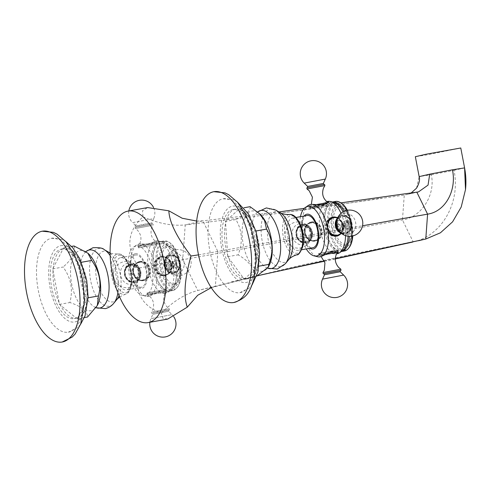 <?xml version="1.0" encoding="UTF-8"?>
<svg xmlns="http://www.w3.org/2000/svg" width="490" height="490" viewBox="0 0 490 490"><rect width="100%" height="100%" fill="white"/><g stroke="black" fill="none" stroke-linecap="round" stroke-linejoin="round"><path stroke-width="0.37" stroke-dasharray="2.45 1.84" d="M167.69 319.082L162.79 318.12L161.424 313.153C140.979 305.748 133.599 290.686 139.295 267.975C125.581 248.712 126.818 231.654 143.013 216.8L142.535 210.682L147.643 207.57M211.27 287.685L257.287 275.821M198.517 254.867L362.533 225.774M196.649 221.033L202.823 220.831L278.933 211.95M143.013 216.8C158.203 223.483 172.272 226.184 185.232 224.91L279.092 213.279L404.262 195.094L408.237 194.199L411.245 192.876M139.295 267.975L182.696 259.737L402.455 219.973C421.382 217.174 435.788 195.014 431.31 174.703L419.146 176.602M161.424 313.153C173.086 301.387 185.202 293.835 197.764 290.49L261.513 274.817M324.435 261.231L335.289 258.965M425.779 239.028L413.211 241.938C441.263 236.064 460.876 203.007 454.016 170.349L431.31 174.703M324.313 260.937L335.295 258.634M304.308 208.33L340.856 202.866M416.537 188.172L419.164 176.614M460.772 147.992L427.507 154.797L415.342 156.69M225.51 221.413L226.172 220.812A35.347 16.538 -100.2 0 0 225.878 221.915A35.347 16.538 -100.2 0 0 225.614 223.06L227.672 255.051A35.347 16.538 79.8 0 1 225.614 223.06L225.51 221.413L235.88 219.551C242.274 230.3 243.034 242.06 238.152 254.837C249.281 261.299 254.763 268.771 254.61 277.26L256.674 276.158M244.241 279.129L243.475 278.081A35.347 16.538 -100.2 0 0 244.902 278.528A35.347 16.538 79.8 0 0 248.222 278.626A35.347 16.538 79.8 0 0 257.771 266.866A35.347 16.538 -100.2 0 0 258.059 265.758A35.347 16.538 -100.2 0 0 258.322 264.612L258.432 266.26L244.241 279.129L254.61 277.26M258.432 266.26L259.045 266.15M227.672 255.051A35.347 16.538 -100.2 0 0 228.548 257.746L227.783 256.699L227.672 255.051M243.475 278.081A35.347 16.538 79.8 0 1 228.548 257.746L243.475 278.081M255.486 266.223A35.347 16.538 79.8 0 1 245.649 279.092A35.347 16.538 79.8 0 1 226.888 260.668A35.347 16.538 79.8 0 1 223.305 222.38A35.347 16.538 -100.2 0 1 233.142 209.512A35.347 16.538 -100.2 0 1 251.909 227.93A35.347 16.538 -100.2 0 1 255.486 266.223M256.227 232.058L258.322 264.612A35.347 16.538 -100.2 0 0 256.264 232.621A35.347 16.538 -100.2 0 0 255.388 229.926A35.347 16.538 -100.2 0 0 240.468 209.597A35.347 16.538 -100.2 0 0 239.034 209.15A35.347 16.538 -100.2 0 0 235.715 209.046A35.347 16.538 -100.2 0 0 226.172 220.812L239.696 208.55L255.737 230.398M239.696 208.55L243.959 207.785M250.065 206.688C250.978 209.959 246.25 214.246 235.88 219.551M227.783 256.699L238.152 254.837M223.091 198.762A47.702 22.32 -100.2 0 1 248.454 223.556A47.702 22.32 -100.2 0 1 253.312 275.282A47.702 22.32 79.8 0 1 239.971 292.665A47.702 22.32 79.8 0 1 214.694 267.736A47.702 22.32 79.8 0 1 209.879 216.121A47.702 22.32 -100.2 0 1 223.091 198.762L233.454 199.908L237.166 201.825M350.785 223.881C350.264 221.498 349.609 220.273 348.819 220.206A73.861 1.482 -10.8 0 1 347.514 220.537A73.414 64.864 -103 0 1 347.771 221.652L348.108 222.362A73.353 64.809 -103 0 1 348.537 224.463A73.353 64.809 -103 0 1 348.947 226.803L348.898 227.605A73.414 64.864 -103 0 1 349.027 228.45A73.861 1.482 169.2 0 0 350.332 228.126C351.018 227.691 351.171 226.276 350.785 223.881M347.735 221.658L348.065 222.368A73.304 64.766 -103 0 1 348.905 226.809L348.856 227.611A73.365 64.821 -103 0 1 348.984 228.463A73.819 1.482 169.2 0 0 350.289 228.132C351.887 227.936 350.295 219.612 348.776 220.218L348.776 220.218A73.812 1.482 -10.8 0 1 347.471 220.543A73.365 64.821 -103 0 1 347.735 221.658L347.771 221.652M346.124 225.039A73.904 65.293 77 0 0 345.824 223.532L346.105 221.995A73.91 1.482 169.2 0 0 346.559 221.884L347.171 222.448A73.623 54.886 -153.9 0 1 347.624 223.416A73.917 35.084 153.2 0 0 347.722 223.14A73.518 63.712 56.7 0 0 346.994 220.665A73.861 1.482 -10.8 0 1 344.078 221.351A73.972 65.354 -103 0 1 344.341 222.466L345.089 223.703A73.959 65.342 -103 0 1 345.389 225.21A73.959 65.342 -103 0 1 345.701 226.956L345.462 228.42A73.972 65.354 -103 0 1 345.591 229.271A73.861 1.482 169.2 0 0 347.208 228.891A73.849 65.25 77 0 0 347.079 228.04L346.442 226.784A73.904 65.293 77 0 0 346.124 225.039M344.654 225.382L342.038 221.841L340.893 226.233L343.466 229.779L344.654 225.382M336.581 225.676L337.138 228.61L338.835 229.902L339.962 228.389L340.029 227.544A73.837 16.482 -3.2 0 1 340.532 227.672A73.5 62.849 109 0 1 340.519 230.41A73.819 1.482 169.2 0 1 340.029 230.514L338.094 230.833C335.797 229.884 334.952 227.789 335.564 224.555L337.224 222.883L340.005 224.904A73.77 26.987 157.8 0 1 339.625 225.333L337.267 224.108L339.668 225.327A73.819 27.005 157.8 0 0 340.048 224.898L337.267 222.877L335.607 224.549L335.436 227.421L338.131 230.827L340.072 230.508A73.861 1.482 169.2 0 0 340.562 230.398A73.543 62.892 109 0 0 340.575 227.666A73.88 16.489 -3.2 0 0 340.072 227.532L340.005 228.383L338.872 229.89L337.181 228.597L336.728 227.139L336.624 225.67L337.751 223.924L337.267 224.108L336.624 225.67M338.688 230.808L338.094 230.833L338.688 230.808M332.526 228.015A19.894 9.31 -100.2 0 0 345.965 245.27A19.894 9.31 -100.2 0 0 350.687 223.832A19.894 9.31 -100.2 0 0 338.951 206.278A19.894 9.31 -100.2 0 0 332.526 228.015M337.543 204.63A21.683 10.143 79.8 0 1 351.502 223.648A21.683 10.143 79.8 0 1 345.664 247.217A21.683 10.143 -100.2 0 1 331.712 228.205A21.683 10.143 -100.2 0 1 337.543 204.63M349.149 247.53A24.482 11.454 79.8 0 1 345.401 250.114A24.482 11.454 -100.2 0 1 329.641 228.64A24.482 11.454 -100.2 0 1 336.226 202.021A24.482 11.454 79.8 0 1 341.15 203.044M347.385 210.259A24.482 11.454 79.8 0 1 352.782 235.923M335.283 201.5A25.162 11.772 -100.2 0 0 328.459 228.579A25.162 11.772 -100.2 0 0 344.452 250.978M346.957 210.339A25.162 11.772 79.8 0 1 352.322 236.021M324.625 219.306A23.881 11.178 -100.2 0 0 327.994 238.048A23.881 11.178 -100.2 0 0 340.875 250.317A23.881 11.178 79.8 0 0 348.17 234.422A23.881 11.178 79.8 0 0 344.801 215.674A23.881 11.178 79.8 0 0 331.926 203.405A23.881 11.178 -100.2 0 0 324.625 219.306L324.637 218.785A25.162 11.772 -100.2 0 1 332.324 202.033A25.162 11.772 79.8 0 1 332.538 201.99M344.201 211.251A25.162 11.772 79.8 0 1 349.376 236.29M324.637 218.785A25.162 11.772 -100.2 0 0 328.19 238.532A25.162 11.772 -100.2 0 0 341.444 251.523M342.626 250.696A25.162 11.772 79.8 0 1 340.47 251.689A25.162 11.772 -100.2 0 1 324.27 229.62A25.162 11.772 -100.2 0 1 331.038 202.266A25.162 11.772 79.8 0 1 333.935 202.352M343.092 211.827A25.162 11.772 79.8 0 1 344.605 215.19A25.162 11.772 79.8 0 1 348.157 234.943A25.162 11.772 79.8 0 1 348.108 236.198M312.663 204.41L310.44 204.514L309.46 205.445L316.007 206.768L326.763 201.666A26.595 12.446 -100.2 0 0 326.322 201.837A26.595 12.446 -100.2 0 0 320.295 230.367A26.595 12.446 -100.2 0 0 335.668 253.826A26.595 12.446 -100.2 0 0 336.532 253.826L324.368 253.208L319.186 256.429L320.405 256.754L321.624 256.325M308.559 205.298A26.595 12.446 -100.2 0 0 303.286 233.43L307.977 239.757L315.364 241.111L319.848 237.276L320.295 230.367L317.024 223.716L310.972 222.05L305.013 226.227L303.286 233.43A26.595 12.446 -100.2 0 0 317.814 256.772M311.23 221.995A9.782 8.642 77 0 1 321.93 229.994A9.782 8.642 -103 0 1 315.621 241.049A9.782 8.642 -103 0 1 304.915 233.05A9.782 8.642 77 0 1 311.23 221.995L310.972 222.05M311.671 222.338A9.353 8.263 -103 0 1 321.52 229.865A9.353 8.263 -103 0 1 315.523 240.633A9.353 8.263 -103 0 1 315.174 240.706A9.353 8.263 -103 0 1 305.331 233.179A9.353 8.263 -103 0 1 311.328 222.411A9.353 8.263 -103 0 1 311.671 222.338M302.263 224.843A9.022 7.969 77 0 0 296.107 235.114A9.022 7.969 77 0 0 305.644 242.562A9.022 7.969 -103 0 0 311.799 232.291A9.022 7.969 -103 0 0 302.263 224.843M328.122 204.967L310.011 208.33L328.122 204.967M341.028 213.309A26.595 12.446 79.8 0 1 344.574 224.781L341.561 233.485M341.524 233.454L345.364 233.755C356.083 232.382 352.384 212.936 341.873 215.386L337.849 217.499L344.574 224.781A26.595 12.446 79.8 0 1 345.548 235.629M341.12 233.307L343.227 224.659L337.555 217.805A9.782 8.642 77 0 1 342.939 225.155A9.782 8.642 -103 0 1 341.107 233.32M336.759 236.186A9.782 8.642 -103 0 1 336.63 236.217A9.782 8.642 -103 0 1 325.93 228.211A9.782 8.642 77 0 1 332.238 217.156A9.782 8.642 77 0 1 332.367 217.125M336.532 235.794A9.353 8.263 77 0 0 342.528 225.026A9.353 8.263 77 0 0 332.685 217.499A9.353 8.263 77 0 0 332.336 217.572M328.766 219.551A9.353 8.263 77 0 0 326.334 228.303A9.353 8.263 77 0 0 332.036 235.433M337.163 219.238A9.022 7.969 -103 0 1 342.216 215.643A9.022 7.969 77 0 1 351.753 223.091A9.022 7.969 77 0 1 345.597 233.363A9.022 7.969 -103 0 1 340.14 232.186M318.635 253.538L337.849 249.876L318.635 253.538L319.186 256.429M320.111 253.171L337.426 249.955L320.111 253.171M340.311 270.596L323.97 273.714M300.45 216.678A25.162 11.772 -100.2 0 0 306.25 248.932M304.082 216.023A17.677 8.269 -100.2 0 0 301.889 233.069A17.677 8.269 -100.2 0 0 309.876 248.277M306.961 215.508A16.384 7.668 -100.2 0 0 302.483 232.958A16.384 7.668 -100.2 0 0 312.755 247.756M292.065 218.185A16.384 7.668 79.8 0 1 292.236 218.154A16.384 7.668 79.8 0 1 302.649 232.738A16.384 7.668 79.8 0 1 298.202 250.372A16.384 7.668 -100.2 0 1 298.03 250.408A16.384 7.668 -100.2 0 1 287.618 235.819A16.384 7.668 -100.2 0 1 292.065 218.185M327.749 205.034L310.433 208.25L327.749 205.034M306.869 187.805L324.582 184.424M348.537 221.756A73.059 64.551 77 0 1 349.554 227.146L349.688 227.403A73.855 1.482 -10.8 0 0 350.105 227.299L350.485 225.59L349.94 222.717L348.978 221.345L349.983 222.705L350.522 225.584L350.148 227.293A73.904 1.482 -10.8 0 1 349.731 227.397L349.597 227.133A73.108 64.594 -103 0 0 348.58 221.75L348.604 221.443A73.917 1.482 169.2 0 0 349.021 221.339L348.978 221.345A73.868 1.482 169.2 0 1 348.562 221.449L348.58 221.75M345.781 223.538L346.062 222.001A73.868 1.482 169.2 0 0 346.516 221.897L347.134 222.454A73.574 54.849 -153.9 0 1 347.582 223.422A73.868 35.06 153.2 0 0 347.68 223.146A73.469 63.669 56.7 0 0 346.951 220.672A73.812 1.482 -10.8 0 1 344.035 221.358A73.923 65.311 -103 0 1 344.299 222.472L345.046 223.71A73.91 65.299 -103 0 1 345.664 226.968L345.426 228.426A73.923 65.311 -103 0 1 345.548 229.277A73.819 1.482 169.2 0 0 347.165 228.897A73.8 65.207 77 0 0 347.036 228.046L346.399 226.797A73.855 65.256 77 0 0 345.781 223.538L345.824 223.532M344.611 225.388L343.423 229.786L340.85 226.239L342.002 221.847L344.611 225.388M341.775 226.031L343.282 228.646L343.815 225.571L342.234 222.968L341.775 226.031M341.818 226.025L342.277 222.962L343.858 225.565L343.325 228.64L341.818 226.025M81.309 262.297L81.628 263.957A35.347 16.538 -100.2 0 0 80.483 261.623A35.347 16.538 79.8 0 0 64.453 248.51A35.347 16.538 -100.2 0 0 64.147 248.559A35.347 16.538 -100.2 0 0 63.78 248.632A35.347 16.538 -100.2 0 0 63.118 248.816L63.627 247.83L81.401 262.279M63.627 247.83L71.589 246.403M87.575 298.796A35.347 16.538 79.8 0 1 77.683 317.875L77.175 318.861L76.354 318.188A35.347 16.538 -100.2 0 0 76.654 318.139A35.347 16.538 -100.2 0 0 77.022 318.059A35.347 16.538 -100.2 0 0 77.683 317.875L87.575 298.796A35.347 16.538 -100.2 0 0 87.765 296.156L88.084 297.81L87.575 298.796M81.628 263.957A35.347 16.538 79.8 0 1 87.765 296.156L81.628 263.957M61.207 249.092A35.347 16.538 79.8 0 1 61.575 249.018A35.347 16.538 79.8 0 1 84.035 280.488A35.347 16.538 79.8 0 1 74.449 318.524A35.347 16.538 -100.2 0 1 74.082 318.598A35.347 16.538 -100.2 0 1 51.622 287.128A35.347 16.538 -100.2 0 1 61.207 249.092M63.118 248.816A35.347 16.538 -100.2 0 0 53.232 267.901A35.347 16.538 -100.2 0 0 53.036 270.541A35.347 16.538 -100.2 0 0 59.18 302.74A35.347 16.538 -100.2 0 0 60.319 305.068A35.347 16.538 -100.2 0 0 76.354 318.188L59.498 304.394L59.18 302.74L52.724 268.881L63.118 248.816M52.724 268.881L63.094 267.019C70.989 277.842 73.249 289.676 69.868 302.532C81.401 306.336 87.294 311.162 87.551 316.999M73.996 245.968C76.005 251.97 72.367 258.983 63.094 267.019M59.498 304.394L69.868 302.532M77.175 318.861L84.384 317.563M51.095 238.361A47.702 22.32 79.8 0 1 51.524 238.275A47.702 22.32 79.8 0 1 81.891 280.666A47.702 22.32 79.8 0 1 68.968 332.061A47.702 22.32 -100.2 0 1 68.41 332.171A47.702 22.32 -100.2 0 1 38.147 289.627A47.702 22.32 -100.2 0 1 51.095 238.361M165.743 263.54A72.839 64.355 -103 0 0 165.479 262.426A73.812 1.482 -10.8 0 0 167.525 261.979A73.353 64.815 77 0 1 167.788 263.093L167.574 264.257A73.255 64.723 77 0 1 167.843 265.574L168.058 265.819A73.923 1.482 -10.8 0 0 169.075 265.592L169.179 265.28A73.537 64.974 -103 0 0 168.909 263.963L168.242 262.995A73.451 64.894 -103 0 0 167.978 261.881A73.812 1.482 -10.8 0 0 169.84 261.464A73.763 65.176 77 0 1 170.104 262.579L169.926 263.736A73.708 65.121 77 0 1 170.649 267.546L171.231 268.532A73.763 65.176 77 0 1 171.353 269.378A73.819 1.482 169.2 0 1 169.491 269.794A73.451 64.894 -103 0 0 169.369 268.943L169.607 267.797A73.531 64.968 -103 0 0 169.411 266.67L169.203 266.425A73.923 1.482 169.2 0 1 168.242 266.634L168.131 266.952A73.261 64.729 77 0 1 168.321 268.079L168.909 269.047A73.353 64.815 77 0 1 169.038 269.898A73.819 1.482 169.2 0 1 166.992 270.345A72.839 64.355 -103 0 0 166.87 269.494L167.176 268.318A72.967 64.472 -103 0 0 166.453 264.502L165.743 263.54L166.496 264.496A73.016 64.515 -103 0 1 166.857 266.278A73.016 64.515 -103 0 1 167.219 268.306L166.912 269.488A72.881 64.398 -103 0 1 167.035 270.333A73.861 1.482 169.2 0 0 169.081 269.886A73.402 64.852 77 0 0 168.952 269.041L168.364 268.073A73.304 64.772 77 0 0 168.174 266.946L168.284 266.627A73.972 1.482 169.2 0 0 169.246 266.413L169.454 266.664A73.58 65.011 -103 0 1 169.65 267.791L169.405 268.937A73.5 64.937 -103 0 1 169.534 269.788A73.861 1.482 169.2 0 0 171.396 269.371A73.812 65.213 77 0 0 171.267 268.526L170.692 267.54A73.757 65.164 77 0 0 170.33 265.513A73.757 65.164 77 0 0 169.969 263.724L170.14 262.573A73.812 65.213 77 0 0 169.883 261.458A73.861 1.482 -10.8 0 1 168.021 261.868A73.5 64.937 -103 0 1 168.284 262.989L168.952 263.951A73.586 65.017 -103 0 1 169.221 265.274L169.117 265.586A73.972 1.482 -10.8 0 1 168.101 265.813L167.886 265.568A73.298 64.766 77 0 0 167.611 264.251L167.825 263.087A73.402 64.852 77 0 0 167.568 261.972A73.861 1.482 -10.8 0 1 165.522 262.42A72.881 64.398 -103 0 1 165.785 263.534M171.273 265.298L173.681 268.875L174.697 264.514L172.247 260.943L171.273 265.298A73.972 1.482 169.2 0 1 170.33 265.513M176.179 264.159A73.592 65.023 -103 0 1 176.688 267.124L176.657 267.277A73.904 1.482 -10.8 0 1 176.192 267.393L175.555 266.952A73.794 47.15 -36.3 0 1 175.457 267.387A73.917 59.676 -143.8 0 1 175.781 268.361A73.861 1.482 169.2 0 0 178.354 267.736A72.9 59.982 119.8 0 0 178.342 266.683A73.678 44.982 13.9 0 0 178.152 266.315L177.79 267.001A73.904 1.482 -10.8 0 1 177.374 267.105L177.3 266.977A73.402 64.852 77 0 0 176.792 264.006A73.402 64.852 77 0 0 176.516 262.628L176.498 261.084A73.286 64.747 77 0 0 176.235 259.97A73.861 1.482 -10.8 0 1 174.991 260.276A73.678 65.097 -103 0 1 175.255 261.391L175.904 262.775A73.592 65.023 -103 0 1 176.179 264.159M176.474 262.634L176.455 261.09A73.237 64.705 77 0 0 176.192 259.976A73.812 1.482 -10.8 0 1 174.948 260.282A73.629 65.054 -103 0 1 175.212 261.397L175.861 262.787A73.549 64.98 -103 0 1 176.645 267.13L176.614 267.289A73.855 1.482 -10.8 0 1 176.149 267.399L175.512 266.958A73.745 47.12 -36.3 0 1 175.414 267.399A73.874 59.639 -143.8 0 1 175.739 268.373A73.819 1.482 169.2 0 0 178.311 267.742A72.851 59.945 119.8 0 0 178.299 266.695A73.629 44.958 13.9 0 0 178.109 266.327L177.748 267.007A73.855 1.482 -10.8 0 1 177.331 267.111L177.257 266.983A73.353 64.809 77 0 0 176.474 262.634L176.516 262.628M179.064 263.351A19.894 9.31 -100.2 0 0 167.335 245.796A19.894 9.31 -100.2 0 0 160.904 267.534A19.894 9.31 -100.2 0 0 174.342 284.788A19.894 9.31 -100.2 0 0 179.064 263.351M165.926 244.149A21.683 10.143 79.8 0 1 179.885 263.167A21.683 10.143 79.8 0 1 174.048 286.736A21.683 10.143 -100.2 0 1 160.089 267.724A21.683 10.143 -100.2 0 1 165.926 244.149M164.609 241.539A24.482 11.454 79.8 0 1 169.534 242.562A24.482 11.454 79.8 0 1 180.473 263.559A24.482 11.454 79.8 0 1 177.533 287.048A24.482 11.454 79.8 0 1 173.779 289.633A24.482 11.454 -100.2 0 1 158.019 268.159A24.482 11.454 -100.2 0 1 164.609 241.539M163.929 240.964A25.162 11.772 79.8 0 0 163.666 241.019A25.162 11.772 -100.2 0 0 156.843 268.097A25.162 11.772 -100.2 0 0 172.835 290.497A25.162 11.772 -100.2 0 0 173.093 290.447A25.162 11.772 79.8 0 0 176.945 287.789A25.162 11.772 79.8 0 0 179.971 263.651A25.162 11.772 79.8 0 0 168.725 242.072A25.162 11.772 79.8 0 0 163.929 240.964L160.971 241.496A25.162 11.772 79.8 0 1 176.957 263.902A25.162 11.772 79.8 0 1 170.134 290.974A25.162 11.772 -100.2 0 1 169.877 291.029A25.162 11.772 -100.2 0 1 156.567 278.05A25.162 11.772 -100.2 0 1 153.021 258.297A25.162 11.772 -100.2 0 1 160.708 241.552A25.162 11.772 79.8 0 1 160.971 241.496M176.553 273.941A23.881 11.178 79.8 0 0 173.178 255.192A23.881 11.178 79.8 0 0 160.304 242.924A23.881 11.178 -100.2 0 0 153.009 258.818A23.881 11.178 -100.2 0 0 156.377 277.567A23.881 11.178 -100.2 0 0 169.252 289.835A23.881 11.178 79.8 0 0 176.553 273.941L176.541 274.461A25.162 11.772 79.8 0 1 171.004 290.215A25.162 11.772 79.8 0 1 168.848 291.207A25.162 11.772 -100.2 0 1 152.653 269.139A25.162 11.772 -100.2 0 1 159.422 241.784A25.162 11.772 79.8 0 1 162.312 241.87A25.162 11.772 79.8 0 1 172.988 254.708A25.162 11.772 79.8 0 1 176.541 274.461M162.312 241.87L158.393 240.945A26.595 12.446 79.8 0 0 155.832 240.976L157.051 241.294L151.876 244.522L141.047 243.928L138.823 244.032L137.843 244.963L144.391 246.286L155.832 240.976A26.595 12.446 -100.2 0 0 154.705 241.356A26.595 12.446 -100.2 0 0 148.678 269.886A26.595 12.446 -100.2 0 0 164.046 293.345A26.595 12.446 -100.2 0 0 165.798 293.21L152.745 292.726L147.57 295.948L148.788 296.266L150.124 295.795L160.23 290.956L166.778 292.279L165.798 293.21A26.595 12.446 79.8 0 0 167.647 292.444L171.004 290.215M140.575 243.898A26.595 12.446 79.8 0 0 138.823 244.032A26.595 12.446 -100.2 0 0 136.943 244.816A26.595 12.446 -100.2 0 0 131.663 272.948L136.355 279.276L143.742 280.629L148.231 276.795L148.678 269.886L145.408 263.234L139.356 261.568L133.396 265.745L131.663 272.948A26.595 12.446 -100.2 0 0 146.198 296.291A26.595 12.446 -100.2 0 0 148.788 296.266A26.595 12.446 79.8 0 0 149.916 295.887A26.595 12.446 79.8 0 0 155.942 267.356L156.39 260.447L160.879 256.613L168.266 257.967L172.952 264.3L171.224 271.497L165.265 275.674L159.213 274.008L155.942 267.356A26.595 12.446 79.8 0 0 140.575 243.898L141.047 243.928M139.613 261.513A9.782 8.642 77 0 1 150.314 269.512A9.782 8.642 -103 0 1 143.999 280.568A9.782 8.642 -103 0 1 133.298 272.569A9.782 8.642 77 0 1 139.613 261.513L139.356 261.568M140.054 261.856A9.353 8.263 -103 0 1 149.897 269.384A9.353 8.263 -103 0 1 143.901 280.151A9.353 8.263 -103 0 1 143.558 280.225A9.353 8.263 -103 0 1 133.709 272.697A9.353 8.263 -103 0 1 139.705 261.93A9.353 8.263 -103 0 1 140.054 261.856M130.646 264.361A9.022 7.969 77 0 0 124.491 274.633A9.022 7.969 77 0 0 134.021 282.081A9.022 7.969 -103 0 0 140.183 271.809A9.022 7.969 -103 0 0 130.646 264.361M156.506 244.486L138.394 247.848L156.506 244.486M158.393 240.945A26.595 12.446 79.8 0 1 172.952 264.3A26.595 12.446 79.8 0 1 167.647 292.444M171.322 264.674A9.782 8.642 -103 0 1 165.007 275.729A9.782 8.642 -103 0 1 154.307 267.73A9.782 8.642 77 0 1 160.622 256.674A9.782 8.642 77 0 1 171.322 264.674M164.567 275.386A9.353 8.263 77 0 0 164.916 275.313A9.353 8.263 77 0 0 170.906 264.545A9.353 8.263 77 0 0 161.063 257.017A9.353 8.263 77 0 0 160.72 257.091A9.353 8.263 77 0 0 154.724 267.858A9.353 8.263 77 0 0 164.567 275.386M173.975 272.881A9.022 7.969 -103 0 1 164.438 265.433A9.022 7.969 -103 0 1 170.594 255.161A9.022 7.969 77 0 1 180.13 262.609A9.022 7.969 77 0 1 173.975 272.881M147.018 293.057L166.226 289.394L147.018 293.057L147.57 295.948M148.488 292.689L165.804 289.474L148.488 292.689M152.666 313.018L169.369 309.919L152.666 313.018M133.629 247.04A25.162 11.772 -100.2 0 1 135.81 246.029A25.162 11.772 79.8 0 1 152.01 268.097A25.162 11.772 79.8 0 1 145.242 295.452A25.162 11.772 -100.2 0 1 142.321 295.36A25.162 11.772 -100.2 0 1 128.937 272.826A25.162 11.772 -100.2 0 1 133.629 247.04L136.943 244.816M135.099 253.765A17.677 8.269 -100.2 0 0 130.346 272.979A17.677 8.269 -100.2 0 0 141.72 288.475A17.677 8.269 79.8 0 0 146.479 269.261A17.677 8.269 79.8 0 0 135.099 253.765M141.31 287.25A16.384 7.668 -100.2 0 1 130.897 272.661A16.384 7.668 -100.2 0 1 135.338 255.027A16.384 7.668 79.8 0 1 135.51 254.99A16.384 7.668 79.8 0 1 145.922 269.58A16.384 7.668 79.8 0 1 141.481 287.214A16.384 7.668 -100.2 0 1 141.31 287.25L126.414 289.927A16.384 7.668 -100.2 0 0 126.585 289.89A16.384 7.668 79.8 0 0 131.026 272.256A16.384 7.668 79.8 0 0 120.614 257.673A16.384 7.668 79.8 0 0 120.442 257.703A16.384 7.668 -100.2 0 0 116.001 275.337A16.384 7.668 -100.2 0 0 126.414 289.927M156.132 244.553L138.811 247.769L156.132 244.553M151.955 224.224L135.252 227.323L151.955 224.224M171.231 265.311L172.211 260.95L174.654 264.52L173.638 268.881L171.231 265.311A73.923 1.482 169.2 0 0 172.082 265.115L173.497 267.748L173.932 264.686L172.443 262.07L172.082 265.115M173.975 264.68L173.534 267.742L172.119 265.108L172.486 262.064L173.975 264.68M217.885 251.584L215.355 286.417L197.764 290.49L182.696 259.737L185.232 224.91L202.823 220.831L217.885 251.584M413.909 241.778L413.211 241.938L402.455 219.973L404.262 195.094L416.831 192.178M464.575 167.899L454.016 170.349M296.701 254.806A20.5 9.592 79.8 0 1 285.56 244.614A20.5 9.592 79.8 0 1 283.324 222.013A20.5 9.592 79.8 0 1 289.455 214.491M288.598 259.786A25.786 12.066 79.8 0 1 272.673 252.975A25.786 12.066 79.8 0 1 268.226 221.021A25.786 12.066 -100.2 0 1 280.127 212.648M302.495 246.311A19.024 8.906 79.8 0 1 290.215 249.141A19.024 8.906 79.8 0 1 285.174 222.717A19.024 8.906 79.8 0 1 297.454 219.888A19.024 8.906 79.8 0 1 302.495 246.311M275.754 210.094A29.32 13.72 -100.2 0 0 262.217 219.618A29.32 13.72 79.8 0 0 267.277 255.958A29.32 13.72 79.8 0 0 285.388 263.7M267.65 268.189A29.504 13.806 79.8 0 1 266.315 267.601A29.504 13.806 79.8 0 1 252.668 221.204A29.504 13.806 -100.2 0 1 256.515 213.083A29.504 13.806 -100.2 0 1 257.618 212.017M257.581 211.986L256.515 213.083L257.25 212.458L260.068 214.253A30.588 14.314 -100.2 0 0 243.254 222.135A30.588 14.314 79.8 0 0 249.68 262.089A30.588 14.314 79.8 0 0 269.243 265.268L267.228 267.932L266.315 267.601L267.626 268.226M257.048 268.349A38.784 18.148 79.8 0 1 232.015 274.112A38.784 18.148 79.8 0 1 221.743 220.249A38.784 18.148 -100.2 0 1 246.776 214.485A38.784 18.148 -100.2 0 1 257.048 268.349M351.195 223.765A18.853 8.82 -100.2 0 0 339.062 207.233A18.853 8.82 -100.2 0 0 333.99 227.728A18.853 8.82 79.8 0 0 346.124 244.259A18.853 8.82 79.8 0 0 351.195 223.765M336.728 227.139A73.972 1.482 169.2 0 0 340.893 226.233M314.598 240.835A9.353 8.263 77 0 0 314.948 240.768A9.353 8.263 77 0 0 320.938 230A9.353 8.263 77 0 0 311.095 222.472A9.353 8.263 77 0 0 310.746 222.546A9.353 8.263 77 0 0 304.756 233.314A9.353 8.263 77 0 0 314.598 240.835M310.697 223.024A8.906 7.871 77 0 0 304.621 233.16A8.906 7.871 77 0 0 314.035 240.51A8.906 7.871 77 0 0 320.111 230.374A8.906 7.871 77 0 0 310.697 223.024M302.789 224.634A9.108 8.048 -103 0 1 312.418 232.156A9.108 8.048 -103 0 1 306.201 242.525A9.108 8.048 77 0 1 296.572 235.004A9.108 8.048 77 0 1 302.789 224.634M302.336 225.229A8.63 7.626 -103 0 1 311.456 232.352A8.63 7.626 -103 0 1 305.57 242.176A8.63 7.626 77 0 1 296.444 235.053A8.63 7.626 77 0 1 302.336 225.229M301.907 225.97A8.005 7.074 -103 0 1 310.366 232.579A8.005 7.074 -103 0 1 304.903 241.693A8.005 7.074 77 0 1 296.444 235.084A8.005 7.074 77 0 1 301.907 225.97M299.604 223.685A10.743 9.494 77 0 0 292.273 235.923A10.743 9.494 77 0 0 303.629 244.798A10.743 9.494 -103 0 0 310.966 232.56A10.743 9.494 -103 0 0 299.604 223.685M333.261 217.37A9.353 8.263 -103 0 1 343.104 224.892A9.353 8.263 -103 0 1 337.108 235.666M330.266 233.889A9.353 8.263 -103 0 1 327.804 221.474M337.402 217.977A8.906 7.871 -103 0 1 343.159 224.677A8.906 7.871 -103 0 1 340.911 233.216M341.248 233.228A9.108 8.048 -103 0 0 345.07 233.571A9.108 8.048 77 0 0 351.287 223.201A9.108 8.048 77 0 0 341.659 215.686A9.108 8.048 -103 0 0 337.702 217.817M338.994 230.796A8.63 7.626 -103 0 0 345.524 232.977A8.63 7.626 77 0 0 351.41 223.152A8.63 7.626 77 0 0 342.29 216.029A8.63 7.626 -103 0 0 336.74 220.99M345.952 232.236A8.005 7.074 77 0 0 351.416 223.128A8.005 7.074 77 0 0 342.951 216.519A8.005 7.074 -103 0 0 337.494 225.627A8.005 7.074 -103 0 0 345.952 232.236M348.255 234.52A10.743 9.494 -103 0 1 336.893 225.645A10.743 9.494 -103 0 1 344.225 213.413A10.743 9.494 77 0 1 355.587 222.282A10.743 9.494 77 0 1 348.255 234.52M336.483 251.327L326.297 253.55L319.296 254.702L328.337 252.785M337.426 249.955L337.42 252.326L326.689 254.543L319.933 255.657L325.103 254.506M322.959 272.624L340.85 269.212M324.625 273.438L340.391 270.547M324.49 274.761L340.213 271.766M343.643 275.098L322.53 279.122M319.302 205.083L310.195 207.007L317.202 205.855L327.32 203.65M315.725 204.71L310.433 205.886L317.018 204.808L327.926 202.548L328.802 204.746M324.895 185.581L307.01 188.993M323.235 184.773L308.222 187.468L323.235 184.773M323.363 183.444L307.64 186.439M304.217 183.113L325.323 179.083M117.251 254.102A20.5 9.592 79.8 0 1 117.888 254.004A20.5 9.592 79.8 0 1 130.53 272.538A20.5 9.592 79.8 0 1 125.134 294.312A20.5 9.592 79.8 0 1 124.932 294.368A20.5 9.592 79.8 0 1 111.732 276.391A20.5 9.592 79.8 0 1 117.251 254.102M117.03 299.298A25.786 12.066 79.8 0 1 113.227 301.84A25.786 12.066 -100.2 0 1 96.628 279.227A25.786 12.066 -100.2 0 1 103.562 251.192A25.786 12.066 79.8 0 1 108.56 252.154M110.128 253.257A25.786 12.066 79.8 0 1 119.095 295.727M118.703 255.339A19.024 8.906 79.8 0 1 130.953 272.024A19.024 8.906 79.8 0 1 125.832 292.708A19.024 8.906 79.8 0 1 113.588 276.023A19.024 8.906 79.8 0 1 118.703 255.339M104.186 249.606A29.32 13.72 79.8 0 0 98.508 248.51A29.32 13.72 -100.2 0 0 90.619 280.39A29.32 13.72 -100.2 0 0 109.49 306.103A29.32 13.72 79.8 0 0 113.821 303.212M110.195 255.645A29.32 13.72 79.8 0 1 117.894 292.8M85.946 251.609A29.504 13.806 -100.2 0 0 84.948 252.589A29.504 13.806 -100.2 0 0 80.942 281.45A29.504 13.806 -100.2 0 0 94.754 307.114A29.504 13.806 -100.2 0 0 96.046 307.683M85.915 251.591L84.948 252.589L85.683 251.964L88.506 253.759A30.588 14.314 79.8 0 0 79.882 250.574A30.588 14.314 -100.2 0 0 71.65 283.826A30.588 14.314 -100.2 0 0 91.342 310.648A30.588 14.314 79.8 0 0 97.675 304.774L95.66 307.438L94.754 307.114L96.022 307.72M60.564 245.723A38.784 18.148 79.8 0 1 85.529 279.735A38.784 18.148 79.8 0 1 75.093 321.899A38.784 18.148 -100.2 0 1 50.127 287.887A38.784 18.148 -100.2 0 1 60.564 245.723M179.579 263.283A18.853 8.82 79.8 0 1 174.507 283.777A18.853 8.82 79.8 0 1 162.374 267.246A18.853 8.82 -100.2 0 1 167.445 246.752A18.853 8.82 -100.2 0 1 179.579 263.283M142.982 280.354A9.353 8.263 77 0 0 143.325 280.286A9.353 8.263 77 0 0 149.321 269.512A9.353 8.263 77 0 0 139.478 261.991A9.353 8.263 77 0 0 139.129 262.064A9.353 8.263 77 0 0 133.133 272.832A9.353 8.263 77 0 0 142.982 280.354M139.074 262.536A8.906 7.871 77 0 0 132.998 272.679A8.906 7.871 77 0 0 142.412 280.029A8.906 7.871 77 0 0 148.488 269.892A8.906 7.871 77 0 0 139.074 262.536M131.167 264.153A9.108 8.048 -103 0 1 140.795 271.674A9.108 8.048 -103 0 1 134.579 282.044A9.108 8.048 77 0 1 124.956 274.523A9.108 8.048 77 0 1 131.167 264.153M130.72 264.747A8.63 7.626 -103 0 1 139.84 271.87A8.63 7.626 -103 0 1 133.948 281.695A8.63 7.626 77 0 1 124.828 274.572A8.63 7.626 77 0 1 130.72 264.747M130.285 265.488A8.005 7.074 -103 0 1 138.75 272.097A8.005 7.074 -103 0 1 133.286 281.211A8.005 7.074 77 0 1 124.821 274.602A8.005 7.074 77 0 1 130.285 265.488M127.988 263.204A10.743 9.494 77 0 0 120.65 275.441A10.743 9.494 77 0 0 132.012 284.31A10.743 9.494 -103 0 0 139.344 272.079A10.743 9.494 -103 0 0 127.988 263.204M161.639 256.889A9.353 8.263 -103 0 1 171.488 264.41A9.353 8.263 -103 0 1 165.491 275.178A9.353 8.263 -103 0 1 165.142 275.251A9.353 8.263 -103 0 1 155.299 267.73A9.353 8.263 -103 0 1 161.296 256.956A9.353 8.263 -103 0 1 161.639 256.889M165.54 274.706A8.906 7.871 -103 0 1 156.126 267.35A8.906 7.871 -103 0 1 162.208 257.213A8.906 7.871 -103 0 1 171.623 264.563A8.906 7.871 -103 0 1 165.54 274.706M173.454 273.089A9.108 8.048 77 0 0 179.665 262.72A9.108 8.048 77 0 0 170.036 255.204A9.108 8.048 -103 0 0 163.825 265.568A9.108 8.048 -103 0 0 173.454 273.089M173.901 272.495A8.63 7.626 77 0 0 179.793 262.671A8.63 7.626 77 0 0 170.667 255.547A8.63 7.626 -103 0 0 164.781 265.372A8.63 7.626 -103 0 0 173.901 272.495M174.336 271.754A8.005 7.074 77 0 0 179.799 262.646A8.005 7.074 77 0 0 171.335 256.037A8.005 7.074 -103 0 0 165.871 265.145A8.005 7.074 -103 0 0 174.336 271.754M176.633 274.039A10.743 9.494 -103 0 1 165.277 265.164A10.743 9.494 -103 0 1 172.609 252.932A10.743 9.494 77 0 1 183.971 261.801A10.743 9.494 77 0 1 176.633 274.039M164.989 291.005L147.674 294.221L164.989 291.005M149.309 294.9L165.804 291.844L149.309 294.9M152.365 311.867L169.234 308.731L152.365 311.867M153.003 312.957L168.015 310.256L153.003 312.957M173.779 316.724A13.12 13.12 0 0 0 172.021 314.617L150.914 318.641L152.874 314.28L152.225 313.22L168.805 310.054L168.597 311.285L152.874 314.28L168.597 311.285L172.021 314.617L150.914 318.641A13.12 13.12 0 0 0 149.873 322.285M139.626 246.237L156.947 243.022L139.626 246.237M155.312 242.342L138.817 245.404L155.312 242.342M152.255 225.376L135.387 228.512L152.255 225.376M151.618 224.285L136.606 226.986L152.396 224.028L151.747 222.962L145.806 223.936L136.024 225.957L135.81 227.189L151.618 224.285M128.821 210.957A13.12 13.12 0 0 0 132.6 222.632L153.707 218.601L151.747 222.962L142.076 224.965L136.024 225.957L132.6 222.632L153.707 218.601A13.12 13.12 0 0 0 153.523 207.448M231.378 281.921L297.798 266.003L354.944 253.618L425.081 239.187M279.092 213.279L310.299 209.022L381.306 198.132M425.051 239.194L423.317 239.604M418.607 240.7L413.952 241.766M418.478 191.915L408.237 194.199M248.222 278.626L245.649 279.092M235.715 209.046L233.142 209.512M239.971 292.665L249.294 287.985L252.099 284.892M338.951 206.278C344.911 207.448 349.002 213.273 351.232 223.752C353.057 234.747 351.299 241.919 345.965 245.27M327.994 238.048L328.19 238.532M344.801 215.674L344.605 215.19M348.17 234.422L348.157 234.943M335.191 253.796L335.668 253.826M315.523 240.633L314.58 240.841C304.186 243.242 300.235 224.432 310.746 222.546L311.328 222.411M307.353 227.464C308.48 226.754 309.925 228.224 311.689 231.88C312.026 235.561 311.328 237.552 309.594 237.858C308.467 238.569 307.022 237.099 305.258 233.448C304.921 229.767 305.619 227.77 307.353 227.464M305.981 242.82C295.476 245.27 291.777 225.823 302.495 224.451C313 222.001 316.705 241.454 305.981 242.82M302.122 226.061C310.709 223.93 313.876 240.529 305.086 241.509C296.499 243.634 293.332 227.035 302.122 226.061M300.505 247.946A13.12 13.12 0 0 0 311.095 232.713A13.12 13.12 0 0 0 295.862 222.123A13.12 13.12 0 0 0 285.272 237.356A13.12 13.12 0 0 0 300.505 247.946M309.46 205.445L310.011 208.33M328.674 201.782L329.225 204.667M340.507 230.741C341.91 231.029 342.608 229.044 342.614 224.8C341.273 221.425 339.827 219.936 338.265 220.347C336.863 220.065 336.158 222.043 336.158 226.288C337.494 229.663 338.945 231.151 340.507 230.741M345.738 232.144C354.521 231.17 351.361 214.571 342.773 216.703C333.984 217.676 337.151 234.275 345.738 232.144M337.849 249.876L338.4 252.76M319.057 253.459L319.296 254.702L321.103 256.546M325.072 273.53L339.607 270.743M295.899 217.493L292.236 218.154M301.699 249.747L298.03 250.408M310.433 208.25L310.433 205.886L311.328 204.379M307.542 187.609L323.89 184.491M119.615 296.928L125.134 294.312C137.733 291.415 130.708 252.332 117.888 254.004L112.596 253.667L110.121 252.914M64.147 248.559L61.575 249.018M76.654 318.139L74.082 318.598M51.524 238.275L61.893 239.414L65.599 241.337M80.531 324.405L77.745 327.473L68.41 332.171M174.342 284.788C179.683 281.438 181.435 274.265 179.616 263.271C177.386 252.791 173.289 246.96 167.335 245.796M169.534 242.562L168.725 242.072M177.533 287.048L176.945 287.789M172.835 290.497L169.877 291.029M156.377 277.567L156.567 278.05M153.009 258.818L153.021 258.297M173.178 255.192L172.988 254.708M163.574 293.314L164.046 293.345M143.901 280.151L142.964 280.36C132.563 282.761 128.613 263.951 139.129 262.064L139.705 261.93M135.736 266.983C136.863 266.272 138.309 267.742 140.073 271.399C140.403 275.074 139.705 277.071 137.978 277.377C136.845 278.087 135.399 276.617 133.635 272.967C133.304 269.286 134.003 267.289 135.736 266.983M134.364 282.338C123.86 284.788 120.16 265.341 130.879 263.969C141.383 261.519 145.083 280.972 134.364 282.338M130.505 265.58C139.093 263.449 142.253 280.047 133.47 281.027C124.883 283.153 121.716 266.554 130.505 265.58M128.888 287.465A13.12 13.12 0 0 0 139.478 272.232A13.12 13.12 0 0 0 124.246 261.642A13.12 13.12 0 0 0 113.656 276.868A13.12 13.12 0 0 0 128.888 287.465M137.843 244.963L138.394 247.848M157.051 241.294L157.602 244.185M164.916 275.313L165.491 275.178C176.002 273.291 172.057 254.482 161.657 256.882L160.72 257.091M168.885 270.26C170.287 270.541 170.992 268.563 170.992 264.318C169.656 260.943 168.205 259.455 166.643 259.865C165.24 259.578 164.542 261.562 164.542 265.807C165.877 269.182 167.323 270.67 168.885 270.26M170.257 254.904C159.538 256.276 163.237 275.723 173.742 273.273C184.461 271.901 180.761 252.454 170.257 254.904M174.115 271.662C182.905 270.688 179.738 254.09 171.151 256.215C162.368 257.195 165.528 273.794 174.115 271.662M180.375 275.607A13.12 13.12 0 0 0 190.965 260.374A13.12 13.12 0 0 0 175.732 249.784A13.12 13.12 0 0 0 165.142 265.017A13.12 13.12 0 0 0 180.375 275.607M166.226 289.394L166.778 292.279M147.441 292.977L148.311 295.176C153.248 298.974 154.718 303.818 152.715 309.717L151.343 312.142L151.655 313.3M165.804 289.474L165.804 291.844C162.613 297.185 163.029 302.232 167.066 306.979L169.234 308.731L169.369 309.919M146.198 296.291L142.321 295.36M135.51 254.99L120.614 257.673M138.811 247.769L138.817 245.404C142.008 240.057 141.585 235.01 137.555 230.263L135.387 228.512L135.252 227.323M157.18 244.265L156.31 242.066C151.373 238.269 149.903 233.424 151.906 227.525L153.278 225.1L152.966 223.942"/><path stroke-width="0.73" d="M128.031 211.098L147.643 207.57L168.86 210.81C169.215 221.829 176.59 236.891 190.99 255.994C184.607 278.865 183.37 295.923 187.272 307.163L167.69 319.082L148.078 322.604A56.65 26.509 79.8 0 1 112.204 272.844A56.65 26.509 79.8 0 1 128.031 211.098A56.65 26.509 79.8 0 1 163.899 260.864A56.65 26.509 79.8 0 1 148.078 322.604M187.272 307.163L197.721 295.256L211.27 287.685M190.99 255.994L198.517 254.867M168.86 210.81L182.194 218.246L196.649 221.033M261.513 274.817L324.435 261.231M335.289 258.965L412.721 242.054M257.287 275.821L324.313 260.937M335.295 258.634L425.779 239.028L440.43 232.799L452.589 221.835L461.2 207.031L465.5 189.599L464.594 167.917C465.972 175.236 466.278 182.464 465.5 189.599M362.533 225.774L427.586 214.148C445.484 211.588 456.882 190.126 452.423 169.81L464.575 167.899M278.933 211.95L304.308 208.33M340.856 202.866L418.478 191.915L428.046 185.116L429.718 174.171L452.423 169.81M411.245 192.876L416.537 188.172C419.232 183.499 420.102 179.64 419.146 176.602L415.342 156.69M415.361 156.702L425.914 154.258L460.772 147.992L464.594 167.917M256.674 276.158L268.318 267.117L268.802 264.398C273.683 251.621 272.93 239.861 266.529 229.112L264.545 220.543L258.996 213.248L250.065 206.688L243.959 207.785M259.045 266.15L268.802 264.398M255.737 230.398L256.227 232.058M256.16 230.974L266.529 229.112M233.797 302.502A56.289 26.338 79.8 0 0 249.459 282.007A56.289 26.338 -100.2 0 0 243.757 221.033A56.289 26.338 -100.2 0 0 213.879 191.694A56.289 26.338 -100.2 0 0 198.211 212.188A56.289 26.338 79.8 0 0 203.914 273.163A56.289 26.338 79.8 0 0 233.797 302.502C248.467 298.006 250.561 289.241 254.065 278.614L256.129 260.343L254.377 241.27L250.837 227.268L245.594 214.51L237.54 202.254L228.689 194.671L224.904 192.839L213.879 191.694M335.283 201.5A25.162 11.772 79.8 0 1 335.546 201.445A25.162 11.772 79.8 0 1 340.348 202.554L341.15 203.044A24.482 11.454 79.8 0 1 347.385 210.259M352.782 235.923A24.482 11.454 79.8 0 1 349.149 247.53L348.568 248.271A25.162 11.772 79.8 0 1 344.715 250.929A25.162 11.772 -100.2 0 1 344.452 250.978L341.493 251.511A25.162 11.772 -100.2 0 0 341.757 251.462A25.162 11.772 79.8 0 0 349.376 236.29M340.348 202.554A25.162 11.772 79.8 0 1 346.957 210.339M352.322 236.021A25.162 11.772 79.8 0 1 348.568 248.271M332.538 201.99A25.162 11.772 79.8 0 1 332.588 201.978A25.162 11.772 79.8 0 1 344.201 211.251M306.25 248.932A25.162 11.772 -100.2 0 0 313.937 255.841A25.162 11.772 -100.2 0 0 316.859 255.933A25.162 11.772 79.8 0 0 323.633 228.579A25.162 11.772 79.8 0 0 307.432 206.511A25.162 11.772 -100.2 0 0 305.252 207.521L308.559 205.298A26.595 12.446 -100.2 0 1 310.44 204.514A26.595 12.446 79.8 0 1 312.191 204.379L323.492 205.004L328.674 201.782L327.455 201.457A26.595 12.446 -100.2 0 0 326.757 201.66L327.455 201.457A26.595 12.446 79.8 0 1 330.009 201.427L333.935 202.352A25.162 11.772 79.8 0 1 343.092 211.827M348.108 236.198A25.162 11.772 79.8 0 1 342.626 250.696L339.264 252.926A26.595 12.446 79.8 0 1 337.42 253.691L336.544 253.808A26.595 12.446 -100.2 0 0 337.42 253.691L338.4 252.76L331.853 251.437L321.538 256.368A26.595 12.446 79.8 0 1 320.405 256.754A26.595 12.446 -100.2 0 1 317.814 256.772L313.937 255.841M341.561 233.485L336.887 236.156L330.836 234.489L327.559 227.838A26.595 12.446 79.8 0 1 321.538 256.368M345.548 235.629A26.595 12.446 79.8 0 1 339.264 252.926M312.191 204.379A26.595 12.446 79.8 0 1 327.559 227.838L328.006 220.929L332.496 217.095L337.843 217.505L335.485 226.441L341.524 233.454M330.009 201.427A26.595 12.446 79.8 0 1 341.028 213.309M341.107 233.32A9.782 8.642 -103 0 1 336.759 236.186M327.804 221.474A9.353 8.263 -103 0 1 332.912 217.438A9.353 8.263 -103 0 1 333.261 217.37L337.555 217.805A9.782 8.642 77 0 0 332.367 217.125M332.036 235.433A9.353 8.263 77 0 0 336.183 235.868A9.353 8.263 77 0 0 336.532 235.794L337.108 235.666A9.353 8.263 -103 0 1 336.765 235.733A9.353 8.263 -103 0 1 330.266 233.889M333.274 217.364L332.336 217.572A9.353 8.263 77 0 0 328.766 219.551M340.14 232.186A9.022 7.969 -103 0 1 337.163 219.238M325.103 254.506L337.42 252.326C334.229 257.667 334.652 262.714 338.682 267.46L340.85 269.212L323.982 272.348L322.959 272.624L323.271 273.781L340.311 270.596M323.271 273.781L323.97 273.714M305.252 207.521A25.162 11.772 -100.2 0 0 300.45 216.678M309.876 248.277A17.677 8.269 -100.2 0 0 313.343 248.963A17.677 8.269 79.8 0 0 318.096 229.743A17.677 8.269 79.8 0 0 306.716 214.246A17.677 8.269 -100.2 0 0 304.082 216.023M306.961 215.508A16.384 7.668 79.8 0 1 307.132 215.478A16.384 7.668 79.8 0 1 317.545 230.061A16.384 7.668 79.8 0 1 313.098 247.695A16.384 7.668 -100.2 0 1 312.926 247.732L301.699 249.747M324.895 185.581L324.582 184.424L306.869 187.805L307.01 188.993L324.895 185.581L323.529 188.007C321.526 193.905 322.99 198.75 327.926 202.548L315.725 204.71M84.384 317.563L87.551 316.999L97.326 305.472L98.453 295.948C101.834 283.098 99.58 271.258 91.679 260.435L87.894 253.189L73.996 245.968L71.589 246.403M81.401 262.279L91.679 260.435M88.102 297.81L98.453 295.948M42.312 231.207A56.289 26.338 79.8 0 0 41.724 231.323A56.289 26.338 -100.2 0 0 26.46 291.893A56.289 26.338 -100.2 0 0 62.23 342.008A56.289 26.338 -100.2 0 0 62.818 341.885A56.289 26.338 79.8 0 0 78.082 281.315A56.289 26.338 79.8 0 0 42.312 231.207L53.337 232.346L57.122 234.177L65.972 241.766L74.027 254.022L79.27 266.781L82.81 280.782L84.549 301.399L80.685 324L75.142 333.99L72.214 337.053L62.23 342.008M416.831 192.178L427.586 214.148L425.779 239.028M419.164 176.614L429.718 174.171M296.701 254.806C298.288 255.351 300.272 252.718 302.649 246.899C305.981 234.551 298.508 213.334 289.455 214.491A20.5 9.592 79.8 0 1 300.07 225.633A20.5 9.592 79.8 0 1 301.987 247.438A20.5 9.592 79.8 0 1 296.701 254.806C292.885 256.074 290.19 257.734 288.598 259.786L285.388 263.7A29.32 13.72 79.8 0 0 288.91 255.982A29.32 13.72 -100.2 0 0 275.754 210.094L266.358 207.925L257.581 211.986M289.455 214.491C285.437 214.632 282.326 214.02 280.127 212.648A25.786 12.066 -100.2 0 1 291.697 252.999A25.786 12.066 79.8 0 1 288.598 259.786M257.618 212.017A29.504 13.806 -100.2 0 1 275.166 222.674A29.504 13.806 -100.2 0 1 279.527 257.795A29.504 13.806 79.8 0 1 267.65 268.189M268.318 267.117L269.243 265.268A30.588 14.314 79.8 0 0 271.099 260.074A30.588 14.314 -100.2 0 0 260.068 214.253L258.996 213.248M340.911 233.216A8.906 7.871 -103 0 1 337.163 235.188A8.906 7.871 -103 0 1 327.749 227.832A8.906 7.871 -103 0 1 333.825 217.695A8.906 7.871 -103 0 1 337.402 217.977M341.248 233.228A9.108 8.048 -103 0 1 335.521 226.435A9.108 8.048 -103 0 1 337.702 217.817M338.994 230.796A8.63 7.626 -103 0 1 336.74 220.99M328.337 252.785L336.483 251.327M324.625 273.438L340.391 270.547M339.607 270.743L340.428 270.535L340.213 271.766L324.49 274.761L323.841 273.702L325.072 273.53M324.49 274.761L322.53 279.122L343.643 275.098L340.213 271.766M327.32 203.65L319.302 205.083M307.64 186.439L323.363 183.444L325.323 179.083L304.217 183.113L307.64 186.439L307.432 187.67M110.121 252.914L108.56 252.154A25.786 12.066 79.8 0 1 110.128 253.257M119.095 295.727A25.786 12.066 79.8 0 1 117.03 299.298L113.821 303.212A29.32 13.72 79.8 0 0 117.894 292.8M108.56 252.154L104.186 249.606A29.32 13.72 79.8 0 1 110.195 255.645M85.946 251.609A29.504 13.806 -100.2 0 1 89.002 250.035A29.504 13.806 79.8 0 1 107.996 275.907A29.504 13.806 79.8 0 1 100.058 307.983A29.504 13.806 -100.2 0 1 96.046 307.683M87.894 253.189L88.506 253.759A30.588 14.314 79.8 0 1 97.675 304.774L97.326 305.472M423.317 239.604L418.607 240.7M280.127 212.648L275.754 210.094M267.626 268.226L277.303 269.016L285.388 263.7M252.099 284.892L257.948 271.889L259.608 252.693L256.227 232.052L248.497 214.007L237.166 201.825M335.546 201.445L332.588 201.978M341.12 233.307L337.108 235.666M351.998 236.088A13.12 13.12 0 0 0 362.588 220.855A13.12 13.12 0 0 0 347.355 210.265A13.12 13.12 0 0 0 336.765 225.498A13.12 13.12 0 0 0 351.998 236.088M337.42 252.326L337.641 251.848M321.103 256.546L324.937 262.848L324.331 270.198L322.959 272.624M340.985 270.4L340.85 269.212M322.53 279.122A13.12 13.12 0 0 0 337.438 297.283A13.12 13.12 0 0 0 343.643 275.098M307.132 215.478L295.899 217.493M327.926 202.548L328.239 202.823M311.328 204.379L312.424 197.219L309.178 190.745L307.01 188.993M324.019 184.51L323.363 183.444M325.323 179.083A13.12 13.12 0 0 0 310.415 160.922A13.12 13.12 0 0 0 304.217 183.113M119.615 296.928L117.03 299.298M96.022 307.72L105.332 308.627C108.798 307.745 111.628 305.938 113.821 303.212M104.186 249.606C102.931 248.05 99.188 247.425 92.965 247.732L85.915 251.591M65.599 241.337L72.636 247.579L79.778 258.708L86.742 280.574L88.114 297.05L85.046 315.842L80.531 324.405M149.873 322.285A13.12 13.12 0 0 0 165.822 336.802A13.12 13.12 0 0 0 173.779 316.724M153.523 207.448A13.12 13.12 0 0 0 128.821 210.957"/></g></svg>
